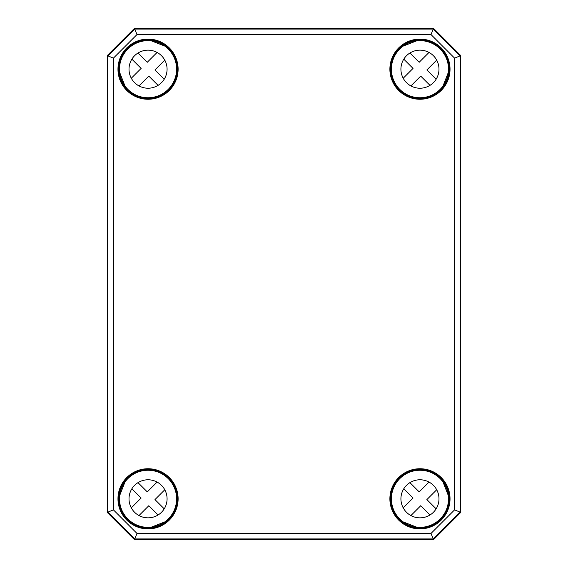 <?xml version="1.0" encoding="UTF-8"?>
<svg xmlns="http://www.w3.org/2000/svg" width="568" height="568" viewBox="0 0 568 568"><rect width="100%" height="100%" fill="white"/><g stroke="black" fill="none" stroke-linecap="round" stroke-linejoin="round"><path stroke-width="0.85" d="M107.253 512.407L134.446 539.6L433.554 539.6L460.747 512.407L460.747 55.593L433.554 28.4L134.446 28.4L107.253 55.593L107.253 512.407L107.253 55.593M134.446 539.6L107.281 512.4L107.92 512.13L134.722 538.933L433.277 538.933L460.08 512.13L460.08 55.87L433.277 29.067L134.722 29.067L107.92 55.87L107.92 512.13L113.408 509.858L113.408 58.142L136.994 34.549L431.005 34.549L454.592 58.142L454.592 509.858L431.005 533.451L136.994 533.451L113.408 509.858M433.554 539.6L134.46 539.579L136.994 533.451M460.747 512.407L433.54 539.579L431.005 533.451M460.747 55.593L454.592 58.142M134.446 28.4L136.994 34.549M433.554 28.4L431.005 34.549M148.738 40.108A29.089 29.089 0 0 0 118.96 69.878L119.5 69.864L119.301 71.462A28.826 28.826 0 0 0 125.336 86.954L127.466 89.751A29.089 29.089 0 0 0 168.611 89.758A29.089 29.089 0 0 0 168.604 48.614L168.227 48.997L165.806 46.484A28.826 28.826 0 0 0 150.314 40.449L148.738 40.108L148.724 40.648L149.888 40.605M118.96 69.878L119.046 71.362L119.465 71.035M168.604 48.614L165.941 46.64M127.85 89.368L127.466 89.751M127.857 89.368L125.492 87.089M440.534 89.751L442.664 86.954A28.826 28.826 0 0 0 448.699 71.462L449.04 69.878A29.089 29.089 0 0 0 419.262 40.108L417.686 40.449A28.826 28.826 0 0 0 402.194 46.484L399.396 48.614A29.089 29.089 0 0 0 399.389 89.758A29.089 29.089 0 0 0 440.534 89.751L440.15 89.368M418.112 40.605L419.276 40.648L419.262 40.108M449.04 69.878L448.5 69.864L448.535 71.035M402.002 46.313A0.547 0.547 -49.1 0 0 401.867 46.469L399.78 48.997L399.396 48.614M442.507 87.089L440.143 89.368M127.466 478.249L125.336 481.046A28.826 28.826 0 0 0 119.301 496.538L118.96 498.122A29.089 29.089 0 0 0 148.738 527.892L150.314 527.551A28.826 28.826 0 0 0 165.806 521.516L168.604 519.386A29.089 29.089 0 0 0 168.611 478.242A29.089 29.089 0 0 0 127.466 478.249L127.85 478.632M149.888 527.395L148.724 527.352L148.738 527.892M118.96 498.122L119.5 498.136L119.465 496.964M165.998 521.687A0.547 0.547 130.9 0 0 166.133 521.53L168.22 519.003A28.549 28.549 0 0 1 120.466 506.202A28.549 28.549 0 0 1 155.433 471.234A28.549 28.549 0 0 1 168.234 519.003L168.604 519.386M125.492 480.911L127.857 478.632M419.262 527.892L419.276 527.352L417.686 527.551L419.262 527.892A29.089 29.089 0 0 0 449.04 498.122L448.699 496.538A28.826 28.826 0 0 0 442.664 481.046L440.143 478.632M448.535 496.964L448.493 498.136L449.04 498.122M442.507 480.911L440.534 478.249A29.089 29.089 0 0 0 399.389 478.242A29.089 29.089 0 0 0 399.396 519.386L402.194 521.516A28.826 28.826 0 0 0 417.686 527.551L418.112 527.395M402.059 521.36L399.78 519.003L399.396 519.386M440.15 478.632L440.534 478.249M454.592 509.858L460.719 512.4L460.719 55.6L433.54 28.421L134.46 28.421L107.281 55.6L113.408 58.142M158.067 514.991L148.809 505.733L138.99 515.559M164.784 489.758L154.965 499.584L164.223 508.836M138.017 482.637L147.275 491.888L157.095 482.069M131.3 507.863L141.12 498.044L131.861 488.785M161.504 512.272A19.035 19.035 0 0 1 129.66 503.738A19.035 19.035 0 0 1 152.969 480.429A19.035 19.035 0 0 1 161.504 512.272M429.983 514.991L420.725 505.733L410.905 515.559M436.7 489.758L426.88 499.584L436.139 508.836M409.933 482.637L419.191 491.888L429.01 482.069M403.216 507.863L413.035 498.044L403.777 488.785M433.42 512.272A19.035 19.035 0 0 1 401.569 503.738A19.035 19.035 0 0 1 424.885 480.429A19.035 19.035 0 0 1 433.42 512.272M440.143 519.003A28.549 28.549 0 0 1 392.381 506.202A28.549 28.549 0 0 1 427.349 471.234A28.549 28.549 0 0 1 440.143 519.003M158.067 85.363L148.809 76.112L138.99 85.931M164.784 60.137L154.965 69.956L164.223 79.215M138.017 53.009L147.275 62.267L157.095 52.441M131.3 78.242L141.12 68.416L131.861 59.164M161.504 82.644A19.035 19.035 0 0 1 129.66 74.117A19.035 19.035 0 0 1 152.969 50.8A19.035 19.035 0 0 1 161.504 82.644M168.234 89.375A28.549 28.549 0 0 1 120.466 76.573A28.549 28.549 0 0 1 155.433 41.606A28.549 28.549 0 0 1 168.234 89.375M429.983 85.363L420.725 76.112L410.905 85.931M436.7 60.137L426.88 69.956L436.139 79.215M409.933 53.009L419.191 62.267L429.01 52.441M403.216 78.242L413.035 68.416L403.777 59.164M433.42 82.644A19.035 19.035 0 0 1 401.569 74.117A19.035 19.035 0 0 1 424.885 50.8A19.035 19.035 0 0 1 433.42 82.644M440.143 89.375A28.549 28.549 0 0 1 392.381 76.573A28.549 28.549 0 0 1 427.349 41.606A28.549 28.549 0 0 1 440.143 89.375M165.892 46.569A28.812 28.812 0 0 0 150.193 40.456M119.308 71.341A28.812 28.812 0 0 0 125.429 87.039M417.807 40.456A28.812 28.812 0 0 0 402.108 46.569M442.571 87.039A28.812 28.812 0 0 0 448.692 71.341M448.692 496.659A28.812 28.812 0 0 0 442.571 480.961M402.108 521.431A28.812 28.812 0 0 0 417.807 527.544M125.429 480.961A28.812 28.812 0 0 0 119.308 496.659M150.193 527.544A28.812 28.812 0 0 0 165.892 521.431M150.222 40.186A0.547 0.547 -20.4 0 0 149.796 40.349L149.469 40.669M119.528 70.617L119.202 70.936A0.547 0.547 -69.6 0 0 119.046 71.362M166.843 47.705L166.133 46.469A0.547 0.547 49.1 0 0 165.998 46.313M125.173 87.145A0.547 0.547 -139.1 0 0 125.329 87.28L126.557 87.99M178.118 69.189A30.076 30.076 0 0 0 133.004 43.14A30.076 30.076 0 0 0 133.004 95.232A30.076 30.076 0 0 0 178.118 69.189M177.571 69.189A29.529 29.529 0 0 1 124.853 87.465A29.529 29.529 0 0 1 138.372 41.286A29.529 29.529 0 0 1 177.571 69.189M450.034 69.189A30.076 30.076 0 0 0 404.92 43.14A30.076 30.076 0 0 0 404.92 95.232A30.076 30.076 0 0 0 450.034 69.189M450.034 498.81A30.076 30.076 0 0 0 404.92 472.768A30.076 30.076 0 0 0 404.92 524.86A30.076 30.076 0 0 0 450.034 498.81M178.118 498.81A30.076 30.076 0 0 0 133.004 472.768A30.076 30.076 0 0 0 133.004 524.86A30.076 30.076 0 0 0 178.118 498.81M418.531 40.669L418.204 40.349A0.547 0.547 20.4 0 0 417.778 40.186M448.954 71.362A0.547 0.547 69.6 0 0 448.798 70.936L448.471 70.617M401.157 47.705L402.059 46.64M441.442 87.99L442.671 87.28A0.547 0.547 139.1 0 0 442.827 87.145M443.146 87.465A29.529 29.529 0 0 1 395.619 85.917A29.529 29.529 0 0 1 411.196 40.988A29.529 29.529 0 0 1 443.146 87.465M149.469 527.331L149.796 527.651A0.547 0.547 -159.6 0 0 150.222 527.814M119.046 496.638A0.547 0.547 -110.4 0 0 119.202 497.064L119.528 497.383M166.843 520.295L165.941 521.36M126.557 480.01L125.329 480.72A0.547 0.547 -40.9 0 0 125.173 480.855M124.853 480.535A29.529 29.529 0 0 1 177.571 498.81A29.529 29.529 0 0 1 138.372 526.713A29.529 29.529 0 0 1 124.853 480.535M417.778 527.814A0.547 0.547 159.6 0 0 418.204 527.651L418.531 527.331M448.471 497.383L448.798 497.064A0.547 0.547 110.4 0 0 448.954 496.638M401.157 520.295L401.867 521.53A0.547 0.547 -130.9 0 0 402.002 521.687M442.827 480.855A0.547 0.547 40.9 0 0 442.671 480.72L441.442 480.01M449.487 498.81A29.529 29.529 0 0 1 417.885 528.268A29.529 29.529 0 0 1 390.457 497.426A29.529 29.529 0 0 1 420.647 469.289A29.529 29.529 0 0 1 449.487 498.81M150.314 40.449L165.806 46.484M125.336 86.954L119.301 71.462M402.194 46.484L417.686 40.449M448.699 71.462L442.664 86.954M165.806 521.516L150.314 527.551M119.301 496.538L125.336 481.046M417.686 527.551L402.194 521.516M442.664 481.046L448.699 496.538"/></g></svg>
